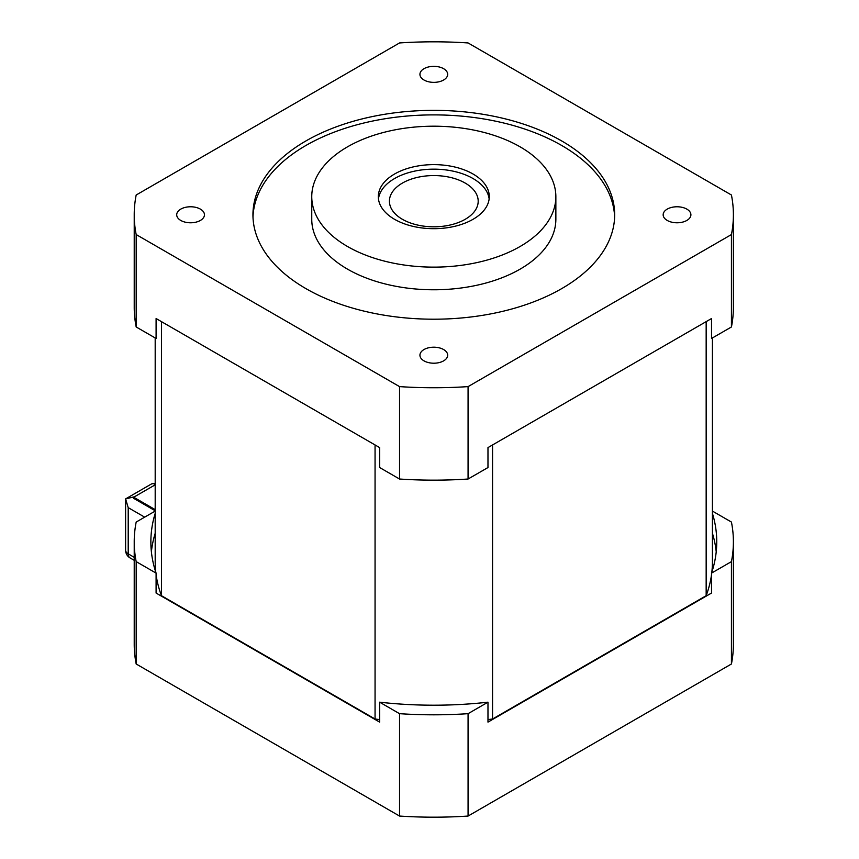 <?xml version="1.0" encoding="UTF-8"?>
<svg xmlns="http://www.w3.org/2000/svg" width="859" height="859" viewBox="0 0 859 859"><rect width="100%" height="100%" fill="white"/><g stroke="black" fill="none" stroke-linecap="round" stroke-linejoin="round"><path stroke-width="1.29" d="M155.189 484.283A8.88 5.122 -120 0 0 151.227 484.1L125.607 498.896L128.206 507.637L144.677 517.15M134.476 496.77L125.607 498.896L125.607 550.222A8.88 8.88 0 0 0 130.042 557.91L134.219 560.315M155.189 484.82L133.693 497.221L133.693 498.36L155.189 510.772M134.219 557.319L128.206 553.851A8.88 5.122 180 0 1 125.607 550.222M154.094 483.864L155.189 483.23M128.206 507.637L128.206 553.851A8.88 5.122 120 0 0 130.042 557.91M133.693 497.221L155.189 509.634M394.002 212.527A44.389 25.62 180 0 1 389.417 201.189A44.389 25.62 180 0 1 433.806 175.569A44.389 25.62 180 0 1 478.195 201.189A44.389 25.62 180 0 1 443.888 226.142A44.389 25.62 180 0 1 394.002 212.527M378.465 198.923A55.481 32.03 180 0 1 433.806 169.159A55.481 32.03 180 0 1 489.147 198.923M136.184 234.561L136.184 326.978L156.091 338.467L156.091 318.539L379.635 447.593L379.635 467.532L399.542 479.021L399.542 386.614A299.587 172.97 0 0 0 468.069 386.614L731.428 234.561A299.587 172.97 0 0 0 733.393 214.782A299.587 172.97 0 0 0 731.428 195.004L468.069 42.95A299.587 172.97 0 0 0 399.542 42.95L136.184 195.004A299.587 172.97 0 0 0 134.219 214.782A299.587 172.97 0 0 0 136.184 234.561L399.542 386.614M468.069 386.614L468.069 479.021L487.976 467.532L487.976 447.593L711.52 318.539L711.52 338.467L731.428 326.978L731.428 234.561M252.986 217.048A180.862 104.422 180 0 1 433.806 114.891A180.862 104.422 180 0 1 614.625 217.048M305.911 288.613A180.862 104.422 180 0 1 252.943 214.782A180.862 104.422 180 0 1 433.806 110.36A180.862 104.422 180 0 1 614.668 214.782A180.862 104.422 180 0 1 503.02 311.259A180.862 104.422 180 0 1 305.911 288.613M311.753 196.657L311.753 219.313A122.053 70.47 0 0 0 347.498 269.135A122.053 70.47 0 0 0 480.514 284.415A122.053 70.47 0 0 0 555.859 219.313L555.859 196.657A122.053 70.47 0 0 0 433.806 126.198A122.053 70.47 0 0 0 311.753 196.657A122.053 70.47 0 0 0 347.498 246.49A122.053 70.47 0 0 0 480.514 261.77A122.053 70.47 0 0 0 555.859 196.657M468.069 479.021A299.587 172.97 180 0 1 399.542 479.021M733.393 214.782L733.393 307.189A299.587 172.97 180 0 1 731.428 326.978M136.184 326.978A299.587 172.97 180 0 1 134.219 307.189L134.219 214.782M180.777 220.441A13.873 8.01 180 0 1 176.707 214.782A13.873 8.01 180 0 1 190.58 206.772A13.873 8.01 180 0 1 204.453 214.782A13.873 8.01 180 0 1 195.884 222.18A13.873 8.01 180 0 1 180.777 220.441M424.002 360.866A13.873 8.01 180 0 1 419.933 355.207A13.873 8.01 180 0 1 433.806 347.197A13.873 8.01 180 0 1 447.679 355.207A13.873 8.01 180 0 1 439.11 362.605A13.873 8.01 180 0 1 424.002 360.866M667.228 220.441A13.873 8.01 180 0 1 663.159 214.782A13.873 8.01 180 0 1 677.032 206.772A13.873 8.01 180 0 1 690.904 214.782A13.873 8.01 180 0 1 682.336 222.18A13.873 8.01 180 0 1 667.228 220.441M424.002 80.016A13.873 8.01 180 0 1 419.933 74.357A13.873 8.01 180 0 1 433.806 66.347A13.873 8.01 180 0 1 447.679 74.357A13.873 8.01 180 0 1 439.11 81.755A13.873 8.01 180 0 1 424.002 80.016M384.048 210.831A55.481 32.03 180 0 1 378.325 196.657A55.481 32.03 180 0 1 433.806 164.627A55.481 32.03 180 0 1 489.286 196.657A55.481 32.03 180 0 1 455.034 226.25A55.481 32.03 180 0 1 394.571 219.313A55.481 32.03 180 0 1 384.048 210.831M712.422 337.941L712.422 561.775A278.617 160.858 180 0 1 711.843 572.126M711.52 574.746A278.617 160.858 180 0 1 706.162 595.695L492.551 719.015A278.617 160.858 180 0 1 487.976 719.563M379.635 719.563A278.617 160.858 180 0 1 375.061 719.015L161.449 595.695A278.617 160.858 180 0 1 156.091 574.746M155.769 572.126A278.617 160.858 180 0 1 155.189 561.775L155.189 337.941M151.388 551.811A282.944 163.36 180 0 1 155.189 533.31M712.422 513.381A282.944 163.36 180 0 1 716.75 541.846A282.944 163.36 180 0 1 711.52 573.114L711.52 593.054L487.976 722.108L487.976 702.179A282.944 163.36 180 0 1 379.635 702.179L379.635 722.108L156.091 593.054L156.091 573.114A282.944 163.36 180 0 1 150.862 541.846A282.944 163.36 180 0 1 155.189 513.381M712.422 533.31A282.944 163.36 180 0 1 716.223 551.811M731.428 663.996L731.428 561.625A299.587 172.97 0 0 0 733.393 541.846L733.393 644.218A299.587 172.97 180 0 1 731.428 663.996L468.069 816.05A299.587 172.97 180 0 1 399.542 816.05L136.184 663.996A299.587 172.97 180 0 1 134.219 644.218L134.219 541.846A299.587 172.97 0 0 0 136.184 561.625L156.091 573.114M155.189 511.084L136.184 522.057A299.587 172.97 0 0 0 134.219 541.846M733.393 541.846A299.587 172.97 0 0 0 731.428 522.057L712.422 511.084M379.635 702.179L399.542 713.679A299.587 172.97 0 0 0 468.069 713.679L487.976 702.179M468.069 713.679L468.069 816.05M711.52 573.114L731.428 561.625M136.184 561.625L136.184 663.996M399.542 816.05L399.542 713.679M161.449 321.631L161.449 595.695M492.551 444.951L492.551 719.015M375.061 719.015L375.061 444.951M706.162 595.695L706.162 321.631"/></g></svg>
